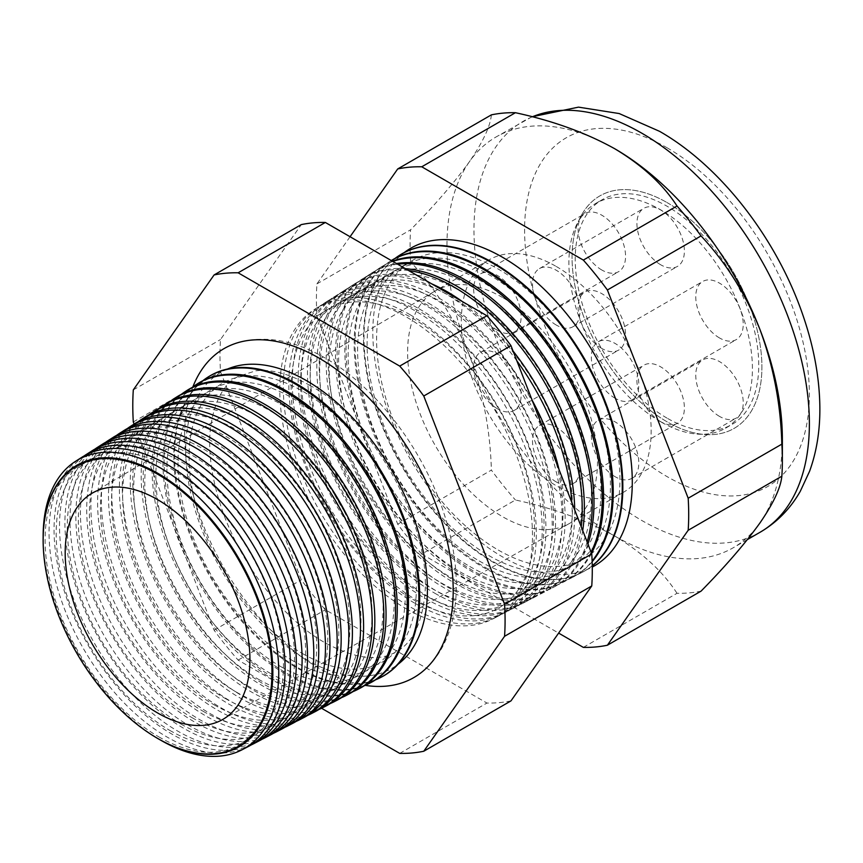 <?xml version="1.0" encoding="UTF-8"?>
<svg xmlns="http://www.w3.org/2000/svg" width="863" height="863" viewBox="0 0 863 863"><rect width="100%" height="100%" fill="white"/><g stroke="black" fill="none" stroke-linecap="round" stroke-linejoin="round"><path stroke-width="0.65" stroke-dasharray="4.32 3.24" d="M719.494 416.387A33.56 19.374 60 0 1 697.563 386.818A33.56 19.374 60 0 1 702.709 359.925A33.56 19.374 60 0 1 719.494 361.586A33.56 19.374 60 0 1 741.414 391.166A33.56 19.374 60 0 1 736.268 418.059A33.56 19.374 60 0 1 719.494 416.387M615.071 476.678A33.56 19.374 60 0 1 593.151 447.099A33.56 19.374 60 0 1 598.296 420.205A33.56 19.374 60 0 1 615.071 421.867A33.56 19.374 60 0 1 637.002 451.446A33.56 19.374 60 0 1 631.856 478.339A33.56 19.374 60 0 1 615.071 476.678M719.494 337.951A33.56 19.374 60 0 1 697.563 308.371A33.56 19.374 60 0 1 702.709 281.478A33.56 19.374 60 0 1 719.494 283.14A33.56 19.374 60 0 1 741.414 312.719A33.56 19.374 60 0 1 736.268 339.612A33.56 19.374 60 0 1 719.494 337.951M615.071 398.231A33.56 19.374 60 0 1 593.151 368.663A33.56 19.374 60 0 1 598.296 341.77A33.56 19.374 60 0 1 615.071 343.431A33.56 19.374 60 0 1 637.002 372.999A33.56 19.374 60 0 1 631.856 399.893A33.56 19.374 60 0 1 615.071 398.231M660.659 264.758A33.56 19.374 60 0 1 638.739 235.178A33.56 19.374 60 0 1 643.884 208.285A33.56 19.374 60 0 1 660.659 209.957A33.56 19.374 60 0 1 682.579 239.526A33.56 19.374 60 0 1 677.444 266.419A33.56 19.374 60 0 1 660.659 264.758M556.247 325.038A33.56 19.374 60 0 1 534.316 295.47A33.56 19.374 60 0 1 539.461 268.576A33.56 19.374 60 0 1 556.247 270.238A33.56 19.374 60 0 1 578.167 299.817A33.56 19.374 60 0 1 573.021 326.71A33.56 19.374 60 0 1 556.247 325.038M601.824 270.011A33.56 19.374 60 0 1 579.904 240.443A33.56 19.374 60 0 1 585.049 213.549A33.56 19.374 60 0 1 601.824 215.211A33.56 19.374 60 0 1 623.755 244.779A33.56 19.374 60 0 1 618.609 271.672A33.56 19.374 60 0 1 601.824 270.011M497.412 330.302A33.56 19.374 60 0 1 475.481 300.723A33.56 19.374 60 0 1 480.626 273.83A33.56 19.374 60 0 1 497.412 275.491A33.56 19.374 60 0 1 519.332 305.071A33.56 19.374 60 0 1 514.186 331.964A33.56 19.374 60 0 1 497.412 330.302M601.824 348.458A33.56 19.374 60 0 1 579.904 318.879A33.56 19.374 60 0 1 585.049 291.985A33.56 19.374 60 0 1 601.824 293.657A33.56 19.374 60 0 1 623.755 323.226A33.56 19.374 60 0 1 618.609 350.119A33.56 19.374 60 0 1 601.824 348.458M497.412 408.738A33.56 19.374 60 0 1 475.481 379.17A33.56 19.374 60 0 1 480.626 352.277A33.56 19.374 60 0 1 497.412 353.938A33.56 19.374 60 0 1 519.332 383.517A33.56 19.374 60 0 1 514.186 410.4A33.56 19.374 60 0 1 497.412 408.738M660.659 421.651A33.56 19.374 60 0 1 638.739 392.072A33.56 19.374 60 0 1 643.884 365.178A33.56 19.374 60 0 1 660.659 366.84A33.56 19.374 60 0 1 682.579 396.419A33.56 19.374 60 0 1 677.444 423.312A33.56 19.374 60 0 1 660.659 421.651M556.247 481.932A33.56 19.374 60 0 1 534.316 452.363A33.56 19.374 60 0 1 539.461 425.47A33.56 19.374 60 0 1 556.247 427.131A33.56 19.374 60 0 1 578.167 456.7A33.56 19.374 60 0 1 573.021 483.593A33.56 19.374 60 0 1 556.247 481.932M666.991 418.102A129.774 74.919 60 0 1 582.212 303.744A129.774 74.919 60 0 1 602.104 199.763A129.774 74.919 60 0 1 666.991 206.192A129.774 74.919 60 0 1 751.759 320.54A129.774 74.919 60 0 1 731.867 424.531A129.774 74.919 60 0 1 666.991 418.102M660.659 421.759A129.774 74.919 60 0 1 575.88 307.401A129.774 74.919 60 0 1 595.772 203.42A129.774 74.919 60 0 1 660.659 209.838A129.774 74.919 60 0 1 745.438 324.197A129.774 74.919 60 0 1 725.546 428.188A129.774 74.919 60 0 1 660.659 421.759M556.247 266.473A134.24 77.508 60 0 1 643.938 384.769A134.24 77.508 60 0 1 623.366 492.341A134.24 77.508 60 0 1 556.247 485.696A134.24 77.508 60 0 1 468.544 367.401A134.24 77.508 60 0 1 489.116 259.828A134.24 77.508 60 0 1 556.247 266.473M666.991 202.535A134.24 77.508 60 0 1 754.683 320.831A134.24 77.508 60 0 1 734.111 428.404A134.24 77.508 60 0 1 666.991 421.759A134.24 77.508 60 0 1 579.289 303.463A134.24 77.508 60 0 1 599.871 195.89A134.24 77.508 60 0 1 666.991 202.535A134.24 77.508 -120 0 0 599.871 195.89A134.24 77.508 -120 0 0 579.289 303.463A134.24 77.508 -120 0 0 666.991 421.759A134.24 77.508 -120 0 0 734.111 428.404A134.24 77.508 -120 0 0 754.683 320.831A134.24 77.508 -120 0 0 666.991 202.535M227.573 369.008A170.928 98.684 -120 0 0 193.269 503.485A170.928 98.684 -120 0 0 306.548 659.807A170.928 98.684 -120 0 0 398.037 664.262M192.859 386.926A189.903 109.644 -120 0 0 318.932 668.145A189.903 109.644 -120 0 0 365.157 685.362M158.738 736.808A160.712 92.783 -120 0 0 272.384 671.187A160.712 92.783 -120 0 0 158.738 474.359A160.712 92.783 -120 0 0 45.103 539.968A160.712 92.783 -120 0 0 158.738 736.808M169.817 730.411A160.712 92.783 -120 0 0 283.452 664.801A160.712 92.783 -120 0 0 169.817 467.962A160.712 92.783 -120 0 0 56.171 533.582A160.712 92.783 -120 0 0 169.817 730.411M248.447 746.452A166.904 96.365 60 0 1 167.077 737.045A166.904 96.365 60 0 1 58.608 591.845A166.904 96.365 60 0 1 81.597 457.455M84.143 455.934A167.152 96.505 -120 0 0 64.337 591.198A167.152 96.505 -120 0 0 172.233 734.273A167.152 96.505 -120 0 0 251.047 745.006M180.885 724.014A160.712 92.783 -120 0 0 294.531 658.404A160.712 92.783 -120 0 0 180.885 461.576A160.712 92.783 -120 0 0 67.249 527.185A160.712 92.783 -120 0 0 180.885 724.014M259.536 740.659A167.433 96.667 60 0 1 177.918 731.22A167.433 96.667 60 0 1 69.105 585.556A167.433 96.667 60 0 1 92.158 450.745M94.941 449.084A167.713 96.829 -120 0 0 75.318 584.866A167.713 96.829 -120 0 0 183.517 728.21A167.713 96.829 -120 0 0 262.363 739.084M191.964 717.617A160.712 92.783 -120 0 0 305.599 652.007A160.712 92.783 -120 0 0 191.964 455.179A160.712 92.783 -120 0 0 78.317 520.788A160.712 92.783 -120 0 0 191.964 717.617M270.637 734.866A167.972 96.98 60 0 1 188.76 725.395A167.972 96.98 60 0 1 79.59 579.267A167.972 96.98 60 0 1 102.719 444.024M105.728 442.244A168.274 97.152 -120 0 0 86.311 578.523A168.274 97.152 -120 0 0 194.801 722.148A168.274 97.152 -120 0 0 273.679 733.162M203.042 711.231A160.712 92.783 -120 0 0 316.678 645.621A160.712 92.783 -120 0 0 203.042 448.782A160.712 92.783 -120 0 0 89.396 514.391A160.712 92.783 -120 0 0 203.042 711.231M281.737 729.084A168.501 97.292 60 0 1 199.59 719.58A168.501 97.292 60 0 1 90.086 572.989A168.501 97.292 60 0 1 113.29 437.304M116.516 435.405A168.824 97.476 -120 0 0 97.292 572.18A168.824 97.476 -120 0 0 206.084 716.096A168.824 97.476 -120 0 0 285.006 727.239M214.11 704.834A160.712 92.783 -120 0 0 327.757 639.224A160.712 92.783 -120 0 0 214.11 442.395A160.712 92.783 -120 0 0 100.475 508.005A160.712 92.783 -120 0 0 214.11 704.834M292.837 723.291A169.04 97.595 60 0 1 210.432 713.755A169.04 97.595 60 0 1 100.572 566.7A169.04 97.595 60 0 1 123.851 430.594M127.303 428.566A169.385 97.799 -120 0 0 108.285 565.837A169.385 97.799 -120 0 0 217.368 710.033A169.385 97.799 -120 0 0 296.322 721.317M225.189 698.437A160.712 92.783 -120 0 0 338.825 632.827A160.712 92.783 -120 0 0 225.189 435.998A160.712 92.783 -120 0 0 111.543 501.608A160.712 92.783 -120 0 0 225.189 698.437M303.938 717.498A169.579 97.907 60 0 1 221.273 707.94A169.579 97.907 60 0 1 111.068 560.411A169.579 97.907 60 0 1 134.412 423.873M138.091 421.727A169.946 98.112 -120 0 0 119.267 559.494A169.946 98.112 -120 0 0 228.652 703.971A169.946 98.112 -120 0 0 307.638 715.384M236.257 692.05A160.712 92.783 -120 0 0 349.903 626.43A160.712 92.783 -120 0 0 236.257 429.601A160.712 92.783 -120 0 0 122.622 495.211A160.712 92.783 -120 0 0 236.257 692.05M315.038 711.716A170.108 98.209 60 0 1 232.104 702.115A170.108 98.209 60 0 1 121.554 554.132A170.108 98.209 60 0 1 144.973 417.163M148.889 414.887A170.496 98.436 -120 0 0 130.259 553.161A170.496 98.436 -120 0 0 239.936 697.908A170.496 98.436 -120 0 0 318.954 709.462M247.336 685.654A160.712 92.783 -120 0 0 360.971 620.044A160.712 92.783 -120 0 0 247.336 423.204A160.712 92.783 -120 0 0 133.689 488.825A160.712 92.783 -120 0 0 247.336 685.654M326.138 705.923A170.647 98.522 60 0 1 242.945 696.301A170.647 98.522 60 0 1 132.039 547.843A170.647 98.522 60 0 1 155.545 410.443M159.677 408.048A171.057 98.76 -120 0 0 141.241 546.818A171.057 98.76 -120 0 0 251.219 691.856A171.057 98.76 -120 0 0 330.27 703.539M258.415 679.257A160.712 92.783 -120 0 0 372.05 613.647A160.712 92.783 -120 0 0 258.415 416.818A160.712 92.783 -120 0 0 144.768 482.428A160.712 92.783 -120 0 0 258.415 679.257M337.239 700.13A171.187 98.835 60 0 1 253.787 690.476A171.187 98.835 60 0 1 142.535 541.554A171.187 98.835 60 0 1 166.106 403.722M170.464 401.209A171.608 99.083 -120 0 0 152.233 540.475A171.608 99.083 -120 0 0 262.503 685.794A171.608 99.083 -120 0 0 341.586 697.606M269.483 672.86A160.712 92.783 -120 0 0 383.129 607.25A160.712 92.783 -120 0 0 269.483 410.421A160.712 92.783 -120 0 0 155.847 476.031A160.712 92.783 -120 0 0 269.483 672.86M348.339 694.337A171.715 99.137 60 0 1 264.617 684.661A171.715 99.137 60 0 1 153.021 535.265A171.715 99.137 60 0 1 176.667 397.012M181.262 394.38A172.169 99.407 -120 0 0 163.215 534.132A172.169 99.407 -120 0 0 273.798 679.731A172.169 99.407 -120 0 0 352.902 691.684M280.561 666.473A160.712 92.783 -120 0 0 394.197 600.864A160.712 92.783 -120 0 0 280.561 404.024A160.712 92.783 -120 0 0 166.915 469.634A160.712 92.783 -120 0 0 280.561 666.473M359.429 688.555A172.255 99.45 60 0 1 275.459 678.836A172.255 99.45 60 0 1 163.517 528.987A172.255 99.45 60 0 1 187.239 390.292M192.05 387.541A172.729 99.72 -120 0 0 174.207 527.8A172.729 99.72 -120 0 0 285.081 673.669A172.729 99.72 -120 0 0 364.218 685.751M291.629 660.076A160.712 92.783 -120 0 0 405.276 594.467A160.712 92.783 -120 0 0 291.629 397.638A160.712 92.783 -120 0 0 177.994 463.248A160.712 92.783 -120 0 0 291.629 660.076M370.529 682.762A172.783 99.763 60 0 1 286.3 673.021A172.783 99.763 60 0 1 174.002 522.698A172.783 99.763 60 0 1 197.8 383.571M202.848 380.712A173.28 100.043 -120 0 0 185.2 521.457A173.28 100.043 -120 0 0 296.365 667.617A173.28 100.043 -120 0 0 375.534 679.817M302.708 653.679A160.712 92.783 -120 0 0 416.354 588.07A160.712 92.783 -120 0 0 302.708 391.241A160.712 92.783 -120 0 0 189.073 456.851A160.712 92.783 -120 0 0 302.708 653.679M381.629 676.97A173.323 100.065 60 0 1 297.142 667.196A173.323 100.065 60 0 1 184.499 516.408A173.323 100.065 60 0 1 208.361 376.861M412.827 599.375A172.061 99.342 -120 0 0 534.499 529.127A172.061 99.342 -120 0 0 412.827 318.393A172.061 99.342 -120 0 0 291.165 388.641A172.061 99.342 -120 0 0 412.827 599.375M409.817 314.564A178.889 103.28 60 0 1 527.271 474.208A178.889 103.28 60 0 1 497.023 616.775A178.889 103.28 60 0 1 409.817 606.689A178.889 103.28 60 0 1 293.56 451.058A178.889 103.28 60 0 1 318.188 307.023A178.889 103.28 60 0 1 409.817 314.564M415.502 603.636A179.17 103.441 -120 0 0 502.849 613.733A179.17 103.441 -120 0 0 533.14 470.95A179.17 103.441 -120 0 0 415.502 311.047A179.17 103.441 -120 0 0 323.733 303.496A179.17 103.441 -120 0 0 299.062 447.757A179.17 103.441 -120 0 0 415.502 603.636M422.32 593.895A172.061 99.342 -120 0 0 543.992 523.647A172.061 99.342 -120 0 0 422.32 312.913A172.061 99.342 -120 0 0 300.658 383.161A172.061 99.342 -120 0 0 422.32 593.895M419.105 308.825A179.342 103.549 60 0 1 536.862 468.879A179.342 103.549 60 0 1 506.538 611.813A179.342 103.549 60 0 1 419.105 601.694A179.342 103.549 60 0 1 302.546 445.675A179.342 103.549 60 0 1 327.239 301.263A179.342 103.549 60 0 1 419.105 308.825M425.179 598.437A179.644 103.722 -120 0 0 512.751 608.566A179.644 103.722 -120 0 0 543.129 465.405A179.644 103.722 -120 0 0 425.179 305.071A179.644 103.722 -120 0 0 333.161 297.508A179.644 103.722 -120 0 0 308.425 442.147A179.644 103.722 -120 0 0 425.179 598.437M431.813 588.415A172.061 99.342 -120 0 0 553.485 518.167A172.061 99.342 -120 0 0 431.813 307.433A172.061 99.342 -120 0 0 310.151 377.681A172.061 99.342 -120 0 0 431.813 588.415M428.393 303.086A179.806 103.808 60 0 1 546.452 463.55A179.806 103.808 60 0 1 516.052 606.851A179.806 103.808 60 0 1 428.393 596.711A179.806 103.808 60 0 1 311.543 440.281A179.806 103.808 60 0 1 336.3 295.513A179.806 103.808 60 0 1 428.393 303.086M434.844 593.248A180.119 103.992 -120 0 0 522.654 603.399A180.119 103.992 -120 0 0 553.107 459.85A180.119 103.992 -120 0 0 434.844 299.105A180.119 103.992 -120 0 0 342.589 291.511A180.119 103.992 -120 0 0 317.789 436.538A180.119 103.992 -120 0 0 434.844 593.248M441.306 582.935A172.061 99.342 -120 0 0 562.978 512.687A172.061 99.342 -120 0 0 441.306 301.953A172.061 99.342 -120 0 0 319.644 372.201A172.061 99.342 -120 0 0 441.306 582.935M559.03 469.537A180.259 104.078 60 0 1 525.556 601.889A180.259 104.078 60 0 1 437.681 591.716A180.259 104.078 60 0 1 320.529 434.898A180.259 104.078 60 0 1 345.351 289.752A180.259 104.078 60 0 1 437.681 297.347A180.259 104.078 60 0 1 532.147 400.259M516.851 360.82A180.604 104.272 -120 0 0 444.521 293.129A180.604 104.272 -120 0 0 352.018 285.513A180.604 104.272 -120 0 0 327.142 430.928A180.604 104.272 -120 0 0 444.521 588.048A180.604 104.272 -120 0 0 532.557 598.232A180.604 104.272 -120 0 0 571.824 502.525M450.799 577.455A172.061 99.342 -120 0 0 572.471 507.207A172.061 99.342 -120 0 0 450.799 296.473A172.061 99.342 -120 0 0 329.137 366.721A172.061 99.342 -120 0 0 450.799 577.455M462.374 301.575A180.723 104.337 60 0 1 513.043 351.004M574.736 510.022A180.723 104.337 60 0 1 535.071 596.926A180.723 104.337 60 0 1 446.969 586.732A180.723 104.337 60 0 1 329.526 429.504A180.723 104.337 60 0 1 354.413 283.992A180.723 104.337 60 0 1 431.576 283.798M408.577 270.518A181.079 104.542 -120 0 0 361.446 279.526A181.079 104.542 -120 0 0 336.505 425.319A181.079 104.542 -120 0 0 454.186 582.859A181.079 104.542 -120 0 0 542.471 593.064A181.079 104.542 -120 0 0 581.231 526.764M460.292 571.964A172.061 99.342 -120 0 0 581.953 501.727A172.061 99.342 -120 0 0 460.292 290.993A172.061 99.342 -120 0 0 338.63 361.241A172.061 99.342 -120 0 0 460.292 571.964M582.708 530.572A181.187 104.606 60 0 1 544.585 591.964A181.187 104.606 60 0 1 456.268 581.738A181.187 104.606 60 0 1 338.512 424.121A181.187 104.606 60 0 1 363.463 278.242A181.187 104.606 60 0 1 405.362 268.663M397.616 264.197A181.554 104.822 -120 0 0 370.874 273.528A181.554 104.822 -120 0 0 345.869 419.709A181.554 104.822 -120 0 0 463.863 577.66A181.554 104.822 -120 0 0 552.374 587.897A181.554 104.822 -120 0 0 587.142 541.975M469.785 566.484A172.061 99.342 -120 0 0 591.446 496.247A172.061 99.342 -120 0 0 469.785 285.513A172.061 99.342 -120 0 0 348.123 355.761A172.061 99.342 -120 0 0 469.785 566.484M587.951 544.068A181.64 104.865 60 0 1 554.1 586.991A181.64 104.865 60 0 1 465.556 576.754A181.64 104.865 60 0 1 347.509 418.728A181.64 104.865 60 0 1 372.514 272.481A181.64 104.865 60 0 1 396.473 263.528M392.859 261.446A182.039 105.103 -120 0 0 380.303 267.53A182.039 105.103 -120 0 0 355.232 414.1A182.039 105.103 -120 0 0 473.539 572.471A182.039 105.103 -120 0 0 562.277 582.73A182.039 105.103 -120 0 0 591.112 552.212M479.278 561.004A172.061 99.342 -120 0 0 600.939 490.767A172.061 99.342 -120 0 0 479.278 280.033A172.061 99.342 -120 0 0 357.616 350.281A172.061 99.342 -120 0 0 479.278 561.004M591.533 553.312A182.104 105.135 60 0 1 563.615 582.029A182.104 105.135 60 0 1 474.844 571.759A182.104 105.135 60 0 1 356.495 413.345A182.104 105.135 60 0 1 381.575 266.721A182.104 105.135 60 0 1 392.492 261.23M391.327 260.561A182.514 105.372 -120 0 0 389.731 261.543A182.514 105.372 -120 0 0 364.596 408.49A182.514 105.372 -120 0 0 483.204 567.271A182.514 105.372 -120 0 0 572.18 577.563A182.514 105.372 -120 0 0 592.115 561.079M488.771 555.524A172.061 99.342 -120 0 0 610.432 485.286A172.061 99.342 -120 0 0 488.771 274.553A172.061 99.342 -120 0 0 367.099 344.801A172.061 99.342 -120 0 0 488.771 555.524M592.137 561.716A182.557 105.405 60 0 1 573.129 577.067A182.557 105.405 60 0 1 484.132 566.775A182.557 105.405 60 0 1 365.491 407.962A182.557 105.405 60 0 1 390.626 260.971A182.557 105.405 60 0 1 391.306 260.54M394.995 258.436A182.988 105.653 -120 0 0 375.211 406.872A182.988 105.653 -120 0 0 492.881 562.083A182.988 105.653 -120 0 0 582.083 572.396A182.988 105.653 -120 0 0 592.234 565.74M498.264 550.044A172.061 99.342 -120 0 0 619.925 479.806A172.061 99.342 -120 0 0 498.264 269.073A172.061 99.342 -120 0 0 376.592 339.321A172.061 99.342 -120 0 0 498.264 550.044M399.418 255.383A183.021 105.664 -120 0 0 374.553 402.816A183.021 105.664 -120 0 0 493.42 561.791A183.021 105.664 -120 0 0 582.644 572.104A183.021 105.664 -120 0 0 592.245 565.891M404.24 252.579A183.463 105.922 -120 0 0 384.628 401.435A183.463 105.922 -120 0 0 502.546 556.883A183.463 105.922 -120 0 0 592.255 567.088M406.128 608.663A178.706 103.172 -120 0 0 493.248 618.739A178.706 103.172 -120 0 0 523.463 476.322A178.706 103.172 -120 0 0 406.128 316.84A178.706 103.172 -120 0 0 314.596 309.31A178.706 103.172 -120 0 0 289.99 453.194A178.706 103.172 -120 0 0 406.128 608.663M350.065 236.732L316.926 283.884A263.258 151.985 -120 0 0 316.926 315.944L397.714 524.175A263.258 151.985 -120 0 0 421.759 554.078L515.427 500.001C552.924 508.07 586.009 520.076 614.672 535.999A237.163 136.926 -120 0 0 733.248 547.746A237.163 136.926 -120 0 0 759.904 523.021A237.163 136.926 -120 0 0 782.363 439.17M583.345 647.379L677.013 593.291A263.258 151.985 -120 0 0 701.058 591.144M316.926 315.944L410.594 261.856C435.125 288.069 454.736 319.224 469.429 355.329A237.163 136.926 -120 0 0 614.672 535.999C642.266 552.557 663.054 571.662 677.013 593.291M421.759 554.078L558.62 633.097M397.714 524.175L491.381 470.098A263.258 151.985 -120 0 0 515.427 500.001M491.381 114.865C490.313 126.289 483 141.899 469.429 161.683A237.163 136.926 -120 0 0 469.429 355.329C482.913 391.64 490.227 429.903 491.381 470.098M316.926 283.884L410.594 229.806A263.258 151.985 -120 0 0 410.594 261.856M613.334 147.951A237.163 136.926 -120 0 0 496.085 136.958A237.163 136.926 -120 0 0 469.429 161.683C454.952 181.856 435.34 204.563 410.594 229.806M134.121 424.067L214.089 630.184A263.258 151.985 -120 0 0 238.134 660.098L321.575 708.275M43.15 536.829A166.602 96.181 -120 0 0 160.486 740.055M510.972 700.896A263.258 151.985 60 0 1 486.926 703.043L325.34 609.753A263.258 151.985 60 0 1 301.295 579.839L220.497 371.608A263.258 151.985 60 0 1 220.497 339.547L301.295 224.607M133.301 389.893L220.497 339.547M133.301 421.953L220.497 371.608M214.089 630.184L301.295 579.839M238.134 660.098L325.34 609.753M399.72 753.388L486.926 703.043M149.148 733.151A162.427 93.776 60 0 1 43.463 550.098M532.309 116.818A237.163 136.926 -120 0 0 523.097 121.37A237.163 136.926 -120 0 0 486.743 311.414A237.163 136.926 -120 0 0 641.673 520.411A237.163 136.926 -120 0 0 760.26 532.147M666.991 147.735A201.37 116.257 60 0 1 809.375 394.348A201.37 116.257 60 0 1 666.991 476.559A201.37 116.257 60 0 1 524.596 229.936A201.37 116.257 60 0 1 666.991 147.735M502.546 297.476A134.24 77.508 -120 0 0 435.427 290.82A134.24 77.508 -120 0 0 435.081 291.025A134.24 77.508 -120 0 0 414.941 398.717A134.24 77.508 -120 0 0 502.546 516.689A134.24 77.508 -120 0 0 569.321 523.539A134.24 77.508 -120 0 0 569.677 523.345A134.24 77.508 -120 0 0 590.249 415.772A134.24 77.508 -120 0 0 502.546 297.476M598.296 420.205L702.709 359.925M598.296 341.77L702.709 281.478M539.461 268.576L643.884 208.285M480.626 273.83L585.049 213.549M480.626 352.277L585.049 291.985M539.461 425.47L643.884 365.178M595.772 203.42L602.104 199.763M623.366 492.341L569.677 523.345M489.116 259.828L435.427 290.82M725.546 428.188L731.867 424.531M573.021 483.593L677.444 423.312M514.186 410.4L618.609 350.119M514.186 331.964L618.609 271.672M573.021 326.71L677.444 266.419M631.856 399.893L736.268 339.612M631.856 478.339L736.268 418.059M309.515 385.178C374.79 419.828 434.003 530.853 424.337 598.825C420.842 625.804 411.64 643.356 396.71 651.479C379.515 661.975 355.664 659.095 325.178 642.838C280.669 617.984 235.567 557.649 218.598 498.814C211.101 473.377 208.339 450.367 210.302 429.763C213.711 402.46 222.934 384.725 237.983 376.538L255.664 370.842C270.928 368.9 288.889 373.679 309.515 385.178M234.164 343.906C262.471 334.617 292.805 339.332 325.178 358.048C374.866 386.257 421.511 446.861 442.708 509.634C451.932 536.581 456.462 562.352 456.322 586.948C456.128 610.626 451.22 631.133 441.619 648.491C436.635 657.315 430.454 664.855 423.075 671.101M493.248 618.739L497.023 616.775M91.899 493.334L435.081 291.025M747.412 539.569L733.248 547.746M582.083 572.396L582.644 572.104M572.18 577.563L573.129 577.067M562.277 582.73L563.615 582.029M552.374 587.897L554.1 586.991M542.471 593.064L544.585 591.964M532.557 598.232L535.071 596.926M522.654 603.399L525.556 601.889M512.751 608.566L516.052 606.851M502.849 613.733L506.538 611.813M323.733 303.496L327.239 301.263M333.161 297.508L336.3 295.513M342.589 291.511L345.351 289.752M352.018 285.513L354.413 283.992M361.446 279.526L363.463 278.242M370.874 273.528L372.514 272.481M380.303 267.53L381.575 266.721M389.731 261.543L390.626 260.971M532.072 116.753L496.085 136.958M222.525 719.591L569.321 523.539M314.596 309.31L318.188 307.023"/><path stroke-width="1.29" d="M398.037 664.262A170.928 98.684 -120 0 0 416.441 525.599A170.928 98.684 -120 0 0 306.548 380.68A170.928 98.684 -120 0 0 227.573 369.008M365.157 685.362A189.903 109.644 -120 0 0 423.075 671.101A189.903 109.644 -120 0 0 440.195 516.538A189.903 109.644 -120 0 0 318.932 358.037A189.903 109.644 -120 0 0 234.164 343.906A189.903 109.644 -120 0 0 192.859 386.926M43.463 550.098A162.427 93.776 60 0 1 43.452 549.871A162.427 93.776 60 0 1 157.983 473.399A162.427 93.776 60 0 1 272.837 672.331A162.427 93.776 60 0 1 157.983 738.642A162.427 93.776 60 0 1 149.342 733.28A162.427 93.776 60 0 1 149.148 733.151M160.486 740.055A166.602 96.181 -120 0 0 160.95 740.335A166.602 96.181 -120 0 0 242.169 749.72A166.602 96.181 -120 0 0 270.335 616.959A166.602 96.181 -120 0 0 160.95 468.275A166.602 96.181 -120 0 0 75.62 461.263A166.602 96.181 -120 0 0 43.15 536.829M75.62 461.263L81.597 457.455A166.904 96.365 60 0 1 167.077 464.488A166.904 96.365 60 0 1 276.656 613.442A166.904 96.365 60 0 1 248.447 746.452L242.169 749.72M251.047 745.006A167.152 96.505 -120 0 0 253.722 743.701A167.152 96.505 -120 0 0 281.985 610.486A167.152 96.505 -120 0 0 172.233 461.306A167.152 96.505 -120 0 0 86.624 454.262A167.152 96.505 -120 0 0 84.143 455.934M86.624 454.262L92.158 450.745A167.433 96.667 60 0 1 177.918 457.8A167.433 96.667 60 0 1 287.854 607.228A167.433 96.667 60 0 1 259.536 740.659L253.722 743.701M262.363 739.084A167.713 96.829 -120 0 0 265.275 737.671A167.713 96.829 -120 0 0 293.636 604.014A167.713 96.829 -120 0 0 183.517 454.337A167.713 96.829 -120 0 0 97.616 447.271A167.713 96.829 -120 0 0 94.941 449.084M97.616 447.271L102.719 444.024A167.972 96.98 60 0 1 188.76 451.101A167.972 96.98 60 0 1 299.04 601.004A167.972 96.98 60 0 1 270.637 734.866L265.275 737.671M273.679 733.162A168.274 97.152 -120 0 0 276.84 731.641A168.274 97.152 -120 0 0 305.286 597.541A168.274 97.152 -120 0 0 194.801 447.368A168.274 97.152 -120 0 0 108.619 440.281A168.274 97.152 -120 0 0 105.728 442.244M108.619 440.281L113.29 437.304A168.501 97.292 60 0 1 199.59 444.413A168.501 97.292 60 0 1 310.227 594.79A168.501 97.292 60 0 1 281.737 729.084L276.84 731.641M285.006 727.239A168.824 97.476 -120 0 0 288.393 725.61A168.824 97.476 -120 0 0 316.937 591.069A168.824 97.476 -120 0 0 206.084 440.4A168.824 97.476 -120 0 0 119.612 433.28A168.824 97.476 -120 0 0 116.516 435.405M119.612 433.28L123.851 430.594A169.04 97.595 60 0 1 210.432 437.714A169.04 97.595 60 0 1 321.424 588.577A169.04 97.595 60 0 1 292.837 723.291L288.393 725.61M296.322 721.317A169.385 97.799 -120 0 0 299.946 719.58A169.385 97.799 -120 0 0 328.587 584.596A169.385 97.799 -120 0 0 217.368 433.431A169.385 97.799 -120 0 0 130.615 426.29A169.385 97.799 -120 0 0 127.303 428.566M130.615 426.29L134.412 423.873A169.579 97.907 60 0 1 221.273 431.025A169.579 97.907 60 0 1 332.611 582.363A169.579 97.907 60 0 1 303.938 717.498L299.946 719.58M307.638 715.384A169.946 98.112 -120 0 0 311.5 713.55A169.946 98.112 -120 0 0 340.238 578.124A169.946 98.112 -120 0 0 228.652 426.462A169.946 98.112 -120 0 0 141.618 419.299A169.946 98.112 -120 0 0 138.091 421.727M141.618 419.299L144.973 417.163A170.108 98.209 60 0 1 232.104 424.326A170.108 98.209 60 0 1 343.798 576.139A170.108 98.209 60 0 1 315.038 711.716L311.5 713.55M318.954 709.462A170.496 98.436 -120 0 0 323.053 707.531A170.496 98.436 -120 0 0 351.888 571.651A170.496 98.436 -120 0 0 239.936 419.483A170.496 98.436 -120 0 0 152.611 412.309A170.496 98.436 -120 0 0 148.889 414.887M152.611 412.309L155.545 410.443A170.647 98.522 60 0 1 242.945 417.627A170.647 98.522 60 0 1 354.984 569.925A170.647 98.522 60 0 1 326.138 705.923L323.053 707.531M330.27 703.539A171.057 98.76 -120 0 0 334.617 701.5A171.057 98.76 -120 0 0 363.539 565.179A171.057 98.76 -120 0 0 251.219 412.514A171.057 98.76 -120 0 0 163.614 405.308A171.057 98.76 -120 0 0 159.677 408.048M163.614 405.308L166.106 403.722A171.187 98.835 60 0 1 253.787 410.939A171.187 98.835 60 0 1 366.182 563.712A171.187 98.835 60 0 1 337.239 700.13L334.617 701.5M341.586 697.606A171.608 99.083 -120 0 0 346.171 695.47A171.608 99.083 -120 0 0 375.189 558.706A171.608 99.083 -120 0 0 262.503 405.545A171.608 99.083 -120 0 0 174.606 398.318A171.608 99.083 -120 0 0 170.464 401.209M174.606 398.318L176.667 397.012A171.715 99.137 60 0 1 264.617 404.24A171.715 99.137 60 0 1 377.368 557.487A171.715 99.137 60 0 1 348.339 694.337L346.171 695.47M352.902 691.684A172.169 99.407 -120 0 0 357.724 689.44A172.169 99.407 -120 0 0 386.84 552.234A172.169 99.407 -120 0 0 273.798 398.577A172.169 99.407 -120 0 0 185.61 391.327A172.169 99.407 -120 0 0 181.262 394.38M185.61 391.327L187.239 390.292A172.255 99.45 60 0 1 275.459 397.552A172.255 99.45 60 0 1 388.555 551.274A172.255 99.45 60 0 1 359.429 688.555L357.724 689.44M364.218 685.751A172.729 99.72 -120 0 0 369.278 683.41A172.729 99.72 -120 0 0 398.479 545.761A172.729 99.72 -120 0 0 285.081 391.608A172.729 99.72 -120 0 0 196.602 384.326A172.729 99.72 -120 0 0 192.05 387.541M196.602 384.326L197.8 383.571A172.783 99.763 60 0 1 286.3 390.853A172.783 99.763 60 0 1 399.742 545.06A172.783 99.763 60 0 1 370.529 682.762L369.278 683.41M375.534 679.817A173.28 100.043 -120 0 0 380.842 677.379A173.28 100.043 -120 0 0 410.13 539.289A173.28 100.043 -120 0 0 296.365 384.639A173.28 100.043 -120 0 0 207.605 377.336A173.28 100.043 -120 0 0 202.848 380.712M207.605 377.336L208.361 376.861A173.323 100.065 60 0 1 297.142 384.164A173.323 100.065 60 0 1 410.939 538.846A173.323 100.065 60 0 1 381.629 676.97L380.842 677.379M532.147 400.259A180.259 104.078 60 0 1 559.03 469.537M571.824 502.525A180.604 104.272 -120 0 0 516.851 360.82M431.576 283.798A180.723 104.337 60 0 1 446.969 291.608A180.723 104.337 60 0 1 462.374 301.575M513.043 351.004A180.723 104.337 60 0 1 574.736 510.022M581.231 526.764A181.079 104.542 -120 0 0 454.186 287.152A181.079 104.542 -120 0 0 408.577 270.518M405.362 268.663A181.187 104.606 60 0 1 456.268 285.869A181.187 104.606 60 0 1 582.708 530.572M587.142 541.975A181.554 104.822 -120 0 0 463.863 281.176A181.554 104.822 -120 0 0 397.616 264.197M396.473 263.528A181.64 104.865 60 0 1 465.556 280.13A181.64 104.865 60 0 1 587.951 544.068M591.112 552.212A182.039 105.103 -120 0 0 473.539 275.2A182.039 105.103 -120 0 0 392.859 261.446M392.492 261.23A182.104 105.135 60 0 1 474.844 274.402A182.104 105.135 60 0 1 591.533 553.312M592.115 561.079A182.514 105.372 -120 0 0 596.322 411.824A182.514 105.372 -120 0 0 483.204 269.234A182.514 105.372 -120 0 0 391.327 260.561M391.306 260.54A182.557 105.405 60 0 1 484.132 268.663A182.557 105.405 60 0 1 597.692 412.395A182.557 105.405 60 0 1 592.137 561.716M592.234 565.74A182.988 105.653 -120 0 0 610.065 416.991A182.988 105.653 -120 0 0 492.881 263.258A182.988 105.653 -120 0 0 399.148 255.545A182.988 105.653 -120 0 0 394.995 258.436M592.245 565.891A183.021 105.664 -120 0 0 610.81 417.228A183.021 105.664 -120 0 0 493.42 262.924A183.021 105.664 -120 0 0 399.688 255.211A183.021 105.664 -120 0 0 399.418 255.383M592.255 567.088A183.463 105.922 -120 0 0 622.946 420.777A183.463 105.922 -120 0 0 502.546 257.282A183.463 105.922 -120 0 0 404.24 252.579M157.551 738.361A161.791 93.409 -120 0 0 271.964 672.309A161.791 93.409 -120 0 0 157.551 474.165A161.791 93.409 -120 0 0 43.474 550.335A161.791 93.409 -120 0 0 148.954 733.021A161.791 93.409 -120 0 0 157.551 738.361M157.551 499.601A130.626 75.415 -120 0 0 91.899 493.334A130.626 75.415 -120 0 0 72.309 598.124A130.626 75.415 -120 0 0 157.551 712.924A130.626 75.415 -120 0 0 222.525 719.591A130.626 75.415 -120 0 0 242.988 615.028A130.626 75.415 -120 0 0 157.551 499.601M558.62 633.097L583.345 647.379A263.258 151.985 -120 0 0 607.39 645.222L701.058 591.144C725.589 566.171 745.201 543.463 759.904 523.021C773.377 503.431 780.691 487.822 781.846 476.203A263.258 151.985 -120 0 0 782.363 460.475L782.363 439.17A237.163 136.926 -120 0 0 759.904 329.386A237.163 136.926 -120 0 0 614.672 148.706L614.672 148.706C586.009 132.783 552.924 120.788 515.427 112.708A263.258 151.985 -120 0 0 491.381 114.865L397.714 168.943L350.065 236.732M607.39 645.222L688.178 530.281L781.846 476.203M688.178 530.281A263.258 151.985 -120 0 0 688.178 498.231L607.39 289.99A263.258 151.985 -120 0 0 583.345 260.087L421.759 166.796L515.427 112.708M421.759 166.796A263.258 151.985 -120 0 0 397.714 168.943M583.345 260.087L677.013 206.009C663.054 184.369 642.266 165.264 614.672 148.706A237.163 136.926 -120 0 0 613.334 147.951M607.39 289.99L701.058 235.912A263.258 151.985 -120 0 0 677.013 206.009M688.178 498.231L781.846 444.143C780.788 404.391 773.464 366.139 759.904 329.386C745.427 293.636 725.805 262.481 701.058 235.912M782.363 460.475A263.258 151.985 -120 0 0 781.846 444.143M321.575 708.275L399.72 753.388A263.258 151.985 -120 0 0 423.765 751.242L504.564 636.301A263.258 151.985 -120 0 0 504.564 604.24L423.765 396.009A263.258 151.985 -120 0 0 399.72 366.095L238.134 272.805A263.258 151.985 -120 0 0 214.089 274.952L133.301 389.893A263.258 151.985 -120 0 0 133.301 421.953L134.121 424.067M214.089 274.952L301.295 224.607A263.258 151.985 60 0 1 325.34 222.46L486.926 315.75A263.258 151.985 60 0 1 510.972 345.664L591.759 553.895A263.258 151.985 60 0 1 591.759 585.955L510.972 700.896L423.765 751.242M504.564 636.301L591.759 585.955M504.564 604.24L591.759 553.895M423.765 396.009L510.972 345.664M399.72 366.095L486.926 315.75M238.134 272.805L325.34 222.46M532.072 116.753L578.512 107.141L619.181 113.549L659.569 131.338C720.702 166.192 776.473 238.501 802.601 314.305C813.69 346.128 819.451 376.958 819.85 406.818C820.13 430.13 816.711 451.597 809.591 471.241L800.292 491.274C790.389 508.652 777.045 522.288 760.26 532.147A237.163 136.926 -120 0 0 796.614 342.104A237.163 136.926 -120 0 0 641.673 133.118A237.163 136.926 -120 0 0 532.309 116.818M760.26 532.147L747.412 539.569M399.148 255.545L399.688 255.211"/></g></svg>

